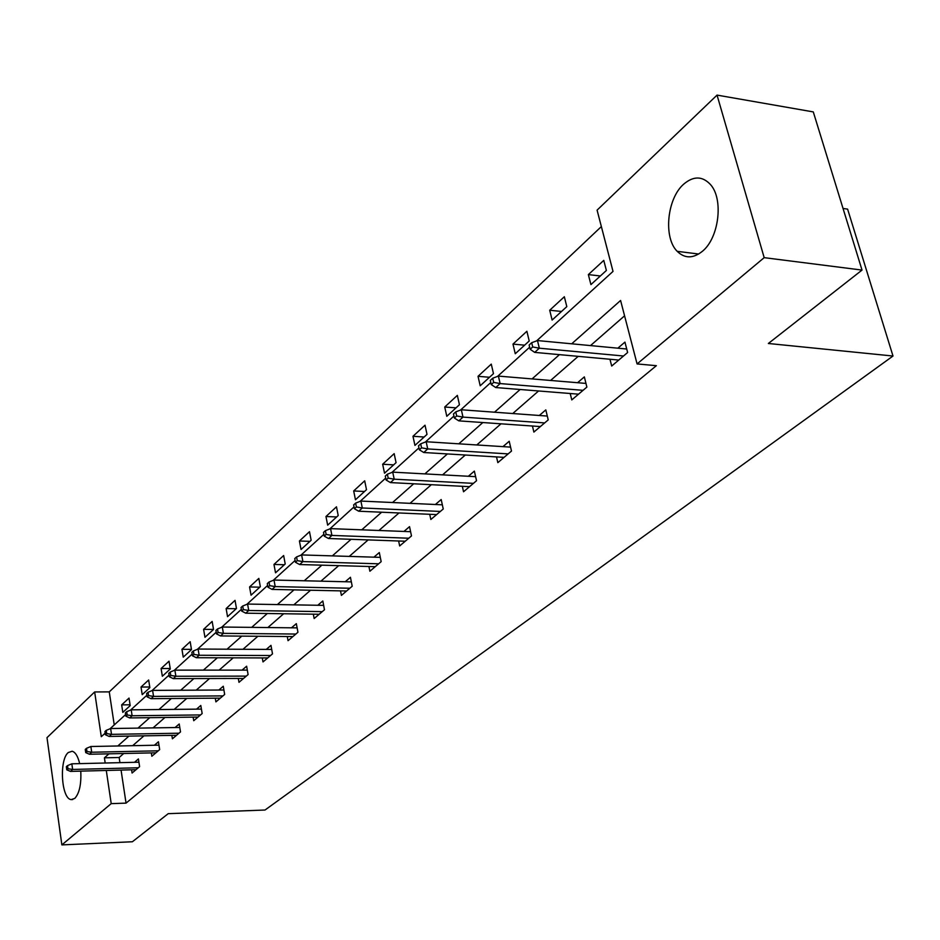 <?xml version="1.0" encoding="UTF-8"?>
<svg xmlns="http://www.w3.org/2000/svg" width="940" height="940" viewBox="0 0 940 940"><rect width="100%" height="100%" fill="white"/><g stroke="black" fill="none" stroke-linecap="round" stroke-linejoin="round"><path stroke-width="1.41" d="M702.403 251.286C693.156 258.676 684.766 258.688 677.211 251.333C663.241 237.714 666.965 198.587 683.709 184.146C693.509 175.827 702.439 175.968 710.499 184.581C723.765 199.127 718.982 238.008 702.403 251.286M80.769 771.129C81.392 784.23 79.395 793.325 74.777 798.413L71.181 799.599C61.347 798.941 58.985 759.837 68.267 752.541L72.157 751.236C75.412 752.176 77.914 756.312 79.677 763.633M843.039 208.457L847.61 209.126L893 356.025L265.021 810.022L168.225 813.664L132.387 841.758L61.864 844.895L47 737.653L94.658 691.957L101.285 736.702L105.174 733.177M601.353 226.575L109.263 691.875L94.658 691.957M536.587 340.891L613.021 271.401L597.088 210.137L717.044 95.105L764.185 257.654L637.085 363.933L620.588 300.483L571.696 343.805M764.185 257.654L862.027 270.086L813.288 111.907L717.044 95.105M109.263 691.875L114.245 724.928M122.811 712.367L130.19 705.623L129.027 698.091L121.671 704.871L122.811 712.367M142.21 694.636L149.86 687.645L148.649 679.996L141.024 687.034L142.21 694.636M162.338 676.248L170.281 668.986L169.024 661.208L161.093 668.516L162.338 676.248M183.241 657.142L191.49 649.599L190.174 641.715L181.949 649.305L183.241 657.142M204.955 637.297L213.533 629.459L212.158 621.434L203.604 629.33L204.955 637.297M227.539 616.664L236.469 608.509L235.035 600.355L226.129 608.568L227.539 616.664M251.039 595.185L260.333 586.689L258.841 578.405L249.57 586.96L251.039 595.185M275.526 572.812L285.208 563.965L283.645 555.54L273.975 564.447L275.526 572.812M301.035 549.501L311.14 540.265L309.495 531.699L299.425 540.994L301.035 549.501M327.661 525.166L338.212 515.531L336.485 506.813L325.969 516.518L327.661 525.166M355.461 499.763L366.494 489.681L364.685 480.822L353.687 490.95L355.461 499.763M384.531 473.196L396.057 462.656L394.166 453.644L382.662 464.243L384.531 473.196M414.94 445.407L427.019 434.374L425.021 425.197L412.977 436.289L414.94 445.407M446.794 416.303L459.449 404.729L457.345 395.387L444.738 407.02L446.794 416.303M480.199 385.776L493.477 373.638L491.268 364.121L478.025 376.317L480.199 385.776M515.261 353.734L529.22 340.973L526.882 331.279L512.981 344.099L515.261 353.734M552.121 320.046L566.808 306.628L564.341 296.746L549.712 310.235L552.121 320.046M590.919 284.597L606.382 270.462L603.774 260.392L588.358 274.598L590.919 284.597M121.06 770.072L126.042 803.124L656.367 365.684L637.085 363.933M624.571 315.816L590.508 345.591M578.194 356.354L550.605 380.453M538.573 390.97L512.758 413.529M500.997 423.811L476.791 444.961M465.288 455.019L442.587 474.853M431.331 484.699L410.005 503.335M398.983 512.97L378.938 530.477M368.139 539.913L349.269 556.398M338.694 565.645L320.928 581.167M310.564 590.226L293.821 604.855M283.657 613.738L267.865 627.544M257.889 636.263L242.99 649.282M233.202 657.836L219.126 670.138M209.526 678.527L196.213 690.16M186.79 698.397L174.206 709.394M164.947 717.49L153.044 727.889M143.938 735.844L132.669 745.69M123.728 753.504L119.157 757.499L119.932 762.657M131.588 769.801L132.082 773.021L139.602 766.641L138.415 758.944L134.479 762.317M151.34 752.905L151.857 756.242L159.671 749.615L158.437 741.789L154.383 745.255M171.844 735.362L172.396 738.805L180.504 731.931L179.223 723.988L175.052 727.548M193.147 717.126L193.734 720.71L202.159 713.554L200.808 705.482L196.519 709.159M215.284 698.185L215.906 701.886L224.672 694.448L223.274 686.247L218.844 690.03M238.314 678.457L238.983 682.311L248.101 674.567L246.633 666.225L242.074 670.126M262.284 657.918L263 661.925L272.506 653.864L270.967 645.369L266.267 649.411M287.264 636.509L288.039 640.681L297.945 632.268L296.335 623.643L291.482 627.803M313.326 614.184L314.148 618.532L324.488 609.755L322.808 600.966L317.779 605.278M340.515 590.872L341.396 595.396L352.206 586.231L350.432 577.289L345.238 581.743M368.927 566.491L369.878 571.238L381.17 561.65L379.314 552.544L373.932 557.162M398.63 541.005L399.664 545.952L411.485 535.929L409.535 526.659L403.953 531.441M429.733 514.298L430.849 519.491L443.245 508.987L441.189 499.539L435.396 504.498M462.327 486.297L463.538 491.761L476.533 480.728L474.371 471.116L468.355 476.263M496.52 456.911L497.836 462.645L511.489 451.071L509.21 441.271L502.959 446.629M532.439 426.02L533.873 432.071L548.22 419.898L545.811 409.899L539.302 415.48M570.204 393.507L571.779 399.911L586.877 387.092L584.339 376.893L577.56 382.709M609.966 359.256L611.693 366.036L627.626 352.512L624.936 342.113L617.85 348.176M862.027 270.086L768.356 343.488L893 356.025M126.042 803.124L111.214 803.641L61.864 844.895M108.946 753.833L104.422 757.828L105.186 763.022M106.29 770.459L111.214 803.641M559.465 354.639L532.075 378.902M520.137 389.489L494.511 412.202M482.831 422.542L458.814 443.821M447.405 453.938L424.88 473.889M413.706 483.783L392.556 502.524M381.628 512.218L361.747 529.831M351.043 539.313L332.349 555.881M321.868 565.163L304.255 580.767M293.985 589.874L277.394 604.573M267.312 613.503L251.673 627.368M241.792 636.121L227.022 649.199M217.328 657.789L203.393 670.138M193.875 678.574L180.703 690.242M171.362 698.514L158.907 709.559M149.742 717.678L137.957 728.124M128.945 736.102L117.794 745.984M109.968 728.817L125.619 714.576M130.519 710.135L146.899 695.236M151.904 690.689L169.059 675.084M174.159 670.443L192.148 654.087M197.365 649.34L216.224 632.197M221.57 627.332L241.368 609.332M246.832 604.361L267.642 585.444M273.235 580.356L295.113 560.463M300.859 555.235L323.889 534.296M329.776 528.95L354.051 506.872M360.09 501.384L385.706 478.096M391.898 472.456L418.958 447.863M425.327 442.07L453.938 416.044M460.483 410.099L490.786 382.545M497.519 376.411L529.655 347.201M119.157 757.499L104.422 757.828M130.061 704.789L121.671 704.871M149.766 686.987L141.024 687.034M170.211 668.516L161.093 668.516M191.454 649.352L181.949 649.305M213.533 629.436L203.604 629.33M236.222 608.721L226.129 608.568M259.804 587.183L249.57 586.96M284.362 564.74L273.975 564.447M309.953 541.346L299.425 540.994M336.649 516.953L325.969 516.518M364.52 491.479L353.687 490.95M393.649 464.865L382.662 464.243M424.128 437.018L412.977 436.289M456.041 407.854L444.738 407.02M489.505 377.269L478.025 376.317M524.614 345.18L512.981 344.099M561.521 311.457L549.712 310.235M600.343 275.984L588.358 274.598M138.92 762.199L71.828 763.82L72.627 769.449L138.274 767.769M67.974 768.732L67.527 765.607L66.341 766.688L66.775 769.813L67.974 768.732L72.627 769.449L70.477 771.399L136.018 769.684M71.828 763.82L67.527 765.607M66.775 769.813L70.477 771.399M158.966 745.161L90.863 746.513L91.697 752.235L158.249 750.813M86.962 751.495L86.504 748.322L85.258 749.45L85.728 752.623L86.962 751.495L91.697 752.235L89.465 754.256L155.911 752.799M90.863 746.513L86.504 748.322M85.728 752.623L89.465 754.256M179.787 727.478L110.65 728.535L111.519 734.352L179 733.212M106.69 733.588L106.208 730.357L104.927 731.532L105.409 734.763L106.69 733.588L111.519 734.352L109.193 736.443L176.567 735.28M110.65 728.535L106.208 730.357M105.409 734.763L109.193 736.443M201.418 709.101L131.212 709.841L132.117 715.751L200.549 714.929M127.206 714.976L126.7 711.686L125.361 712.908L125.866 716.186L127.206 714.976L132.117 715.751L129.696 717.937L198.023 717.067M131.212 709.841L126.7 711.686M125.866 716.186L129.696 717.937M223.908 690.007L152.597 690.395L153.549 696.399L222.956 695.905M148.555 695.6L148.026 692.263L146.628 693.532L147.157 696.869L148.555 695.6L153.549 696.399L151.035 698.678L220.324 698.138M152.597 690.395L148.026 692.263M147.157 696.869L151.035 698.678M247.326 670.126L174.875 670.15L175.874 676.26L246.28 676.118M170.775 675.437L170.222 672.041L168.777 673.357L169.317 676.753L170.775 675.437L175.874 676.26L173.254 678.621L243.53 678.445M174.875 670.15L170.222 672.041M169.317 676.753L173.254 678.621M271.707 649.434L198.093 649.047L199.139 655.262L270.555 655.521M193.934 654.405L193.358 650.962L191.854 652.337L192.43 655.779L193.934 654.405L199.139 655.262L196.401 657.73L267.7 657.941M198.093 649.047L193.358 650.962M192.43 655.779L196.401 657.73M297.122 627.873L222.31 627.039L223.403 633.36L295.865 634.042M218.104 632.479L217.493 628.966L215.918 630.411L216.517 633.913L218.104 632.479L223.403 633.36L220.547 635.934L292.892 636.568M222.31 627.039L217.493 628.966M216.517 633.913L220.547 635.934M323.654 605.372L247.584 604.056L248.736 610.495L322.267 611.635M243.331 609.59L242.696 606.018L241.04 607.51L241.674 611.082L243.331 609.59L248.736 610.495L245.751 613.186L319.165 614.266M247.584 604.056L242.696 606.018M241.674 611.082L245.751 613.186M351.349 581.895L274.01 580.051L275.209 586.595L349.833 588.24M269.686 585.667L269.016 582.024L267.301 583.599L267.959 587.23L269.686 585.667L275.209 586.595L272.095 589.404L346.59 591.002M274.01 580.051L269.016 582.024M267.959 587.23L272.095 589.404M380.301 557.361L301.634 554.929L302.903 561.603L378.644 563.8M297.263 560.639L296.57 556.927L294.761 558.572L295.454 562.273L297.263 560.639L302.903 561.603L299.637 564.54L375.248 566.679M301.634 554.929L296.57 556.927M295.454 562.273L299.637 564.54M410.604 531.699L330.575 528.633L331.902 535.424L408.782 538.221M326.145 534.425L325.404 530.654L323.513 532.381L324.253 536.153L326.145 534.425L331.902 535.424L328.483 538.503L405.234 541.229M330.575 528.633L325.404 530.654M324.253 536.153L328.483 538.503M442.341 504.827L360.901 501.067L362.299 507.988L440.343 511.442M356.413 506.954L355.637 503.112L353.652 504.909L354.427 508.763L356.413 506.954L362.299 507.988L358.716 511.219L436.63 514.591M360.901 501.067L355.637 503.112M354.427 508.763L358.716 511.219M475.616 476.662L392.72 472.139L394.201 479.189L473.431 483.36M388.185 478.119L387.362 474.207L385.282 476.098L386.105 480.011L388.185 478.119L394.201 479.189L390.441 482.584L469.53 486.673M392.72 472.139L387.362 474.207M386.105 480.011L390.441 482.584M510.561 447.111L426.161 441.741L427.724 448.932L508.164 453.891M421.566 447.828L420.697 443.833L418.512 445.819L419.369 449.814L421.566 447.828L427.724 448.932L423.764 452.504L504.063 457.369M426.161 441.741L420.697 443.833M419.369 449.814L423.764 452.504M547.303 416.068L461.34 409.77L462.985 417.102L544.66 422.918M456.687 415.95L455.771 411.873L453.468 413.976L454.384 418.041L456.687 415.95L462.985 417.102L458.826 420.862L540.359 426.572M461.34 409.77L455.771 411.873M454.384 418.041L458.826 420.862M585.961 383.414L498.388 376.094L500.139 383.579L583.059 390.335M493.688 382.38L492.724 378.221L490.292 380.43L491.256 384.578L493.688 382.38L500.139 383.579L495.756 387.538L578.535 394.177M498.388 376.094L492.724 378.221M491.256 384.578L495.756 387.538M626.721 349.022L537.48 340.562L539.325 348.2L623.525 356.002M532.721 346.954L531.688 342.712L529.126 345.039L530.148 349.281L532.721 346.954L539.325 348.2L534.696 352.382L618.743 360.055M537.48 340.562L531.688 342.712M530.148 349.281L534.696 352.382M677.211 251.333L698.678 254.023M71.181 799.599L72.721 799.552"/></g></svg>

